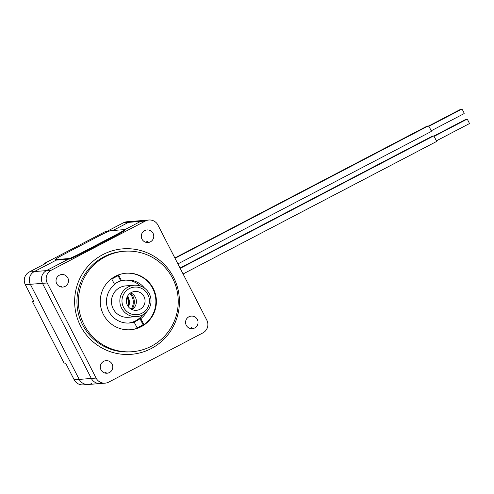 <?xml version="1.0" encoding="UTF-8"?>
<svg xmlns="http://www.w3.org/2000/svg" width="494" height="494" viewBox="0 0 494 494"><rect width="100%" height="100%" fill="white"/><g stroke="black" fill="none" stroke-linecap="round" stroke-linejoin="round"><path stroke-width="0.74" d="M114.404 284.13A21.557 21.347 -94.5 0 1 120.746 280.956L121.617 280.888A21.557 21.347 -94.5 0 1 144.532 288.144M146.422 312.109A21.557 21.347 -94.5 0 1 140.833 318.618L139.969 318.686A21.557 21.347 -94.5 0 1 133.294 322.174L134.164 322.107A21.557 21.347 -94.5 0 1 114.627 284.55L111.774 279.011L118.77 275.356L121.617 280.888M128.465 323.064A21.557 21.347 85.5 0 0 142.612 314.906A15.746 15.598 85.5 0 0 134.195 285.223A15.746 15.598 85.5 0 0 119.888 302.143A15.746 15.598 85.5 0 0 142.624 314.906M140.327 285.977A21.557 21.347 85.5 0 0 125.081 280.141M118.06 275.726L120.746 280.956M139.969 318.686L143.106 324.793L137.141 327.905M140.833 318.618L143.97 324.725L143.106 324.793M130.299 329.757A28.343 28.072 85.5 0 0 152.732 288.496A28.343 28.072 85.5 0 0 125.847 273.244M143.97 324.725L137.301 328.207L134.164 322.107M141.994 239.121A6.298 6.237 85.5 0 0 153.751 235.731A6.298 6.237 85.5 0 0 147.033 229.945A6.298 6.237 85.5 0 0 141.994 239.121M186.269 325.268A6.298 6.237 85.5 0 0 198.026 321.884A6.298 6.237 85.5 0 0 191.308 316.092A6.298 6.237 85.5 0 0 186.269 325.268M100.998 369.833A6.298 6.237 85.5 0 0 112.756 366.449A6.298 6.237 85.5 0 0 106.043 360.657A6.298 6.237 85.5 0 0 100.998 369.833M56.724 283.686A6.298 6.237 85.5 0 0 68.481 280.302A6.298 6.237 85.5 0 0 61.769 274.51A6.298 6.237 85.5 0 0 56.724 283.686M124.371 251.248L122.901 251.36A50.388 49.906 85.5 0 0 82.566 324.749A50.388 49.906 85.5 0 0 130.824 351.827L132.293 351.709A50.388 49.906 -94.5 0 1 78.577 305.403A50.388 49.906 -94.5 0 1 124.371 251.248A50.388 49.906 -94.5 0 1 172.628 278.326A50.388 49.906 -94.5 0 1 132.293 351.709M80.522 325.892A52.907 52.401 85.5 0 0 171.202 330.122A52.907 52.401 85.5 0 0 129.372 248.735A52.907 52.401 85.5 0 0 80.522 325.892M153.251 288.459A28.343 28.072 85.5 0 0 100.344 303.687A28.343 28.072 85.5 0 0 130.564 329.733A28.343 28.072 85.5 0 0 153.251 288.459M51.222 270.237L145.347 221.04A9.448 9.355 -94.5 0 1 157.969 225.091L206.838 320.192A9.448 9.355 -94.5 0 1 202.849 332.925L108.717 382.121A9.448 9.355 -94.5 0 1 96.102 378.071L47.226 282.969A9.448 9.355 -94.5 0 1 51.222 270.237L46.455 270.613A9.448 9.355 85.5 0 0 42.465 283.346L91.341 378.447A9.448 9.355 85.5 0 0 100.387 383.523L88.259 384.48A9.448 9.355 -94.5 0 1 79.213 379.404L30.338 284.303A9.448 9.355 -94.5 0 1 34.333 271.57L56.205 260.14L34.333 271.57A9.448 9.355 85.5 0 0 30.338 284.303L79.213 379.404A9.448 9.355 85.5 0 0 88.259 384.48A9.448 9.355 -94.5 0 0 91.835 383.455M148.916 220.015L144.155 220.392A9.448 9.355 85.5 0 0 140.586 221.417L124.655 229.747L140.586 221.417L145.347 221.04M44.713 263.92L44.448 263.401L45.923 263.283L29.313 271.966L46.455 270.613L68.333 259.183L46.455 270.613A9.448 9.355 85.5 0 0 42.465 283.346L91.341 378.447A9.448 9.355 85.5 0 0 100.387 383.523L105.148 383.146M142.019 313.208A13.857 13.727 -94.5 0 1 121.981 300.259A13.857 13.727 -94.5 0 1 143.081 289.231A13.857 13.727 -94.5 0 1 142.019 313.208M136.671 316.617L128.273 317.278A15.746 15.598 -94.5 0 1 111.483 302.81A15.746 15.598 -94.5 0 1 125.797 285.884L134.195 285.223M140.006 309.287A9.448 9.355 -94.5 0 1 126.365 301.636A9.448 9.355 -94.5 0 1 144.693 298.308A9.448 9.355 -94.5 0 1 140.006 309.287M132.022 309.584A9.448 9.355 85.5 0 0 130.706 292.899M123.438 222.769A9.448 9.355 85.5 0 1 127.007 221.744L144.155 220.392A9.448 9.355 85.5 0 0 140.586 221.417L128.459 222.374A9.448 9.355 -94.5 0 1 132.028 221.349A9.448 9.355 85.5 0 0 128.459 222.374L112.885 230.513L128.459 222.374L123.438 222.769L106.828 231.451L105.352 231.569L44.448 263.401M29.313 271.966A9.448 9.355 85.5 0 0 25.318 284.698L33.944 301.482L32.468 301.599L33.678 300.969M88.259 384.48L83.239 384.875A9.448 9.355 85.5 0 1 74.193 379.8L65.566 363.016L64.097 363.133L32.468 301.599M175.03 258.294L428.279 125.927A3.149 0.401 62.4 0 1 430.169 128.687A3.149 0.401 62.4 0 1 431.194 131.509L177.908 263.895M428.78 126.378L461.791 109.125A2.519 0.321 62.4 0 1 463.304 111.329A2.519 0.321 62.4 0 1 464.125 113.589L431.114 130.842M433.954 136.443L466.966 119.196A2.519 0.321 62.4 0 1 468.417 121.277A2.519 0.321 62.4 0 1 469.3 123.661L436.288 140.913M436.369 141.58L183.083 273.966L436.35 141.587A3.149 0.401 62.4 0 1 436.35 141.587A3.149 0.401 62.4 0 0 435.307 138.678A3.149 0.401 62.4 0 0 433.473 135.992L180.205 268.366M174.857 257.961L427.322 126.007A3.149 0.401 62.4 0 1 427.668 126.248M428.539 126.081L460.84 109.199A2.519 0.321 62.4 0 1 461.161 109.452M433.713 136.153L466.015 119.27A2.519 0.321 62.4 0 1 466.336 119.523M432.843 136.319A3.149 0.401 62.4 0 0 432.522 136.066L180.032 268.032M127.68 296.005A12.659 12.541 -94.5 0 1 128.545 306.984M127.316 296.672A13.227 13.103 -94.5 0 1 128.082 306.385M131.861 309.51A12.597 12.48 85.5 0 0 130.558 292.991A12.597 12.48 85.5 0 1 131.861 309.51M131.138 309.145A12.597 12.48 85.5 0 0 129.897 293.473M128.434 304.952A12.659 12.541 85.5 0 0 127.026 297.326M110.607 230.692A12.597 0.673 -27.2 0 0 97.8 236.62L64.578 253.984A12.597 0.673 -27.2 0 0 55.106 259.603A12.597 0.673 -27.2 0 0 55.242 259.634L69.098 258.541A12.597 0.673 -27.2 0 0 81.899 252.613L115.121 235.255A12.597 0.673 -27.2 0 0 124.593 229.63A12.597 0.673 -27.2 0 0 124.463 229.599L110.607 230.692M55.106 259.603L55.396 260.165A12.597 0.673 -27.2 0 0 55.526 260.19L69.382 259.097A12.597 0.673 -27.2 0 0 82.189 253.175L115.411 235.811A12.597 0.673 -27.2 0 0 124.883 230.192L124.593 229.63M60.416 286.804L62.028 286.007M145.681 242.239L147.292 241.436M104.691 372.951L106.303 372.155M189.955 328.387L191.567 327.59M25.318 284.698L47.226 282.969M74.193 379.8L96.102 378.071M115.411 235.811L115.121 235.255M82.189 253.175L81.899 252.613M69.382 259.097L69.098 258.541M55.526 260.19L55.242 259.634"/></g></svg>
